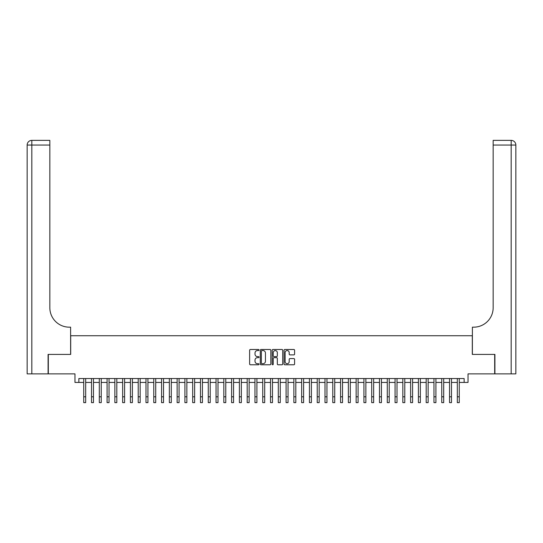 <?xml version="1.0" encoding="UTF-8"?>
<svg xmlns="http://www.w3.org/2000/svg" width="543" height="543" viewBox="0 0 543 543"><rect width="100%" height="100%" fill="white"/><g stroke="black" fill="none" stroke-linecap="round" stroke-linejoin="round"><path stroke-width="0.81" d="M259.045 350.031A0.536 0.536 0 0 0 258.516 349.495L250.398 349.495A0.767 0.767 0 0 0 249.631 350.255L249.631 364.007A0.767 0.767 0 0 0 250.398 364.774L258.516 364.774A0.536 0.536 0 0 0 259.045 364.238A0.536 0.536 0 0 0 258.516 363.701L257.463 363.701A2.443 2.443 0 0 1 255.02 361.258L255.02 360.111A2.443 2.443 0 0 1 257.463 357.667L258.516 357.667A0.536 0.536 0 0 0 259.045 357.131A0.536 0.536 0 0 0 258.516 356.602L257.463 356.602A2.443 2.443 0 0 1 255.02 354.151L255.02 353.011A2.443 2.443 0 0 1 257.463 350.561L258.516 350.561A0.536 0.536 0 0 0 259.045 350.031M293.824 354.878A0.767 0.767 0 0 0 294.591 354.117L294.591 350.255A0.767 0.767 0 0 0 293.824 349.495L284.81 349.495A0.767 0.767 0 0 0 284.05 350.255L284.05 364.007A0.767 0.767 0 0 0 284.81 364.774L293.824 364.774A0.767 0.767 0 0 0 294.591 364.007L294.591 359.351A0.767 0.767 0 0 0 293.824 358.584L289.969 358.584A0.767 0.767 0 0 0 289.202 359.351L289.202 361.658A2.043 2.043 0 0 1 287.159 363.701A2.043 2.043 0 0 1 285.116 361.658L285.116 352.604A2.043 2.043 0 0 1 287.159 350.561A2.043 2.043 0 0 1 289.202 352.604L289.202 354.117A0.767 0.767 0 0 0 289.969 354.878L293.824 354.878M78.871 382.428L78.871 378.539L464.129 378.539L464.129 382.428L468.025 382.428L468.025 373.869L494.68 373.869L494.68 354.409L472.301 354.409L472.301 335.73L70.699 335.73L70.699 354.409L48.32 354.409L48.32 373.869L74.975 373.869L74.975 382.428L83.731 382.428M270.835 350.255A0.767 0.767 0 0 0 270.068 349.495L261.054 349.495A0.767 0.767 0 0 0 260.287 350.255L260.287 364.007A0.767 0.767 0 0 0 261.054 364.774L270.068 364.774A0.767 0.767 0 0 0 270.835 364.007L270.835 350.255M272.932 349.495L281.946 349.495A0.767 0.767 0 0 1 282.713 350.255L282.713 364.007A0.767 0.767 0 0 1 281.946 364.774L278.091 364.774A0.767 0.767 0 0 1 277.324 364.007L277.324 358.434A0.767 0.767 0 0 0 276.563 357.667L274.005 357.667A0.767 0.767 0 0 0 273.238 358.434L273.238 364.238A0.536 0.536 0 0 1 272.701 364.774A0.536 0.536 0 0 1 272.165 364.238L272.165 350.255A0.767 0.767 0 0 1 272.932 349.495M85.679 382.428L91.516 382.428M93.464 382.428L99.301 382.428M101.242 382.428L107.08 382.428M109.028 382.428L114.865 382.428M116.813 382.428L122.65 382.428M124.591 382.428L130.429 382.428M132.377 382.428L138.214 382.428M140.162 382.428L145.999 382.428M147.94 382.428L153.778 382.428M155.726 382.428L161.563 382.428M163.511 382.428L169.348 382.428M171.296 382.428L177.133 382.428M179.075 382.428L184.912 382.428M186.86 382.428L192.697 382.428M194.645 382.428L200.482 382.428M202.424 382.428L208.261 382.428M210.209 382.428L216.046 382.428M217.994 382.428L223.831 382.428M225.773 382.428L231.61 382.428M233.558 382.428L239.395 382.428M241.343 382.428L247.18 382.428M249.122 382.428L254.959 382.428M256.907 382.428L262.744 382.428M264.692 382.428L270.529 382.428M272.471 382.428L278.308 382.428M280.256 382.428L286.093 382.428M288.041 382.428L293.878 382.428M295.82 382.428L301.657 382.428M303.605 382.428L309.442 382.428M311.39 382.428L317.227 382.428M319.169 382.428L325.006 382.428M326.954 382.428L332.791 382.428M334.739 382.428L340.576 382.428M342.518 382.428L348.355 382.428M350.303 382.428L356.14 382.428M358.088 382.428L363.925 382.428M365.867 382.428L371.704 382.428M373.652 382.428L379.489 382.428M381.437 382.428L387.274 382.428M389.222 382.428L395.06 382.428M397.001 382.428L402.838 382.428M404.786 382.428L410.623 382.428M412.571 382.428L418.409 382.428M420.35 382.428L426.187 382.428M428.135 382.428L433.972 382.428M435.92 382.428L441.758 382.428M443.699 382.428L449.536 382.428M451.484 382.428L457.321 382.428M459.269 382.428L464.129 382.428M261.896 350.561A0.536 0.536 0 0 0 261.359 351.097L261.359 363.172A0.536 0.536 0 0 0 261.896 363.701L263.002 363.701A2.443 2.443 0 0 0 265.446 361.258L265.446 353.011A2.443 2.443 0 0 0 263.002 350.561L261.896 350.561M277.324 352.645A2.043 2.043 0 0 0 275.281 350.602A2.043 2.043 0 0 0 273.238 352.645L273.238 355.835A0.767 0.767 0 0 0 274.005 356.602L276.563 356.602A0.767 0.767 0 0 0 277.324 355.835L277.324 352.645M83.731 396.79L85.679 396.79L85.679 402.628L83.731 402.628L83.731 378.539M85.679 396.79L85.679 378.539M48.089 354.409L70.617 354.409L70.617 327.171L69.294 327.171A19.46 19.46 0 0 1 49.841 307.711L49.841 145.042L31.82 145.042L31.82 373.869L48.089 373.869L48.089 354.409M31.82 373.869L27.15 373.869L27.15 145.042A4.67 4.67 0 0 1 31.82 140.372L49.841 140.372L49.841 145.042M69.294 327.171A19.46 19.46 0 0 1 49.841 307.711M31.82 140.372A4.67 4.67 0 0 0 27.15 145.042L31.82 145.042L31.82 140.372M494.911 354.409L472.383 354.409L472.383 327.171L473.706 327.171A19.46 19.46 0 0 0 493.159 307.711L493.159 140.372L511.18 140.372A4.67 4.67 0 0 1 515.85 145.042L515.85 373.869L494.911 373.869L494.911 354.409M473.706 327.171A19.46 19.46 0 0 0 493.159 307.711M511.18 373.869L511.18 140.372A4.67 4.67 0 0 1 515.85 145.042L493.159 145.042M91.516 402.628L93.464 402.628L91.516 402.628L91.516 378.539M93.464 402.628L93.464 378.539M99.301 402.628L101.242 402.628L99.301 402.628L99.301 378.539M101.242 402.628L101.242 378.539M107.08 402.628L109.028 402.628L107.08 402.628L107.08 378.539M109.028 402.628L109.028 378.539M114.865 402.628L116.813 402.628L114.865 402.628L114.865 378.539M116.813 402.628L116.813 378.539M122.65 402.628L124.591 402.628L122.65 402.628L122.65 378.539M124.591 402.628L124.591 378.539M130.429 402.628L132.377 402.628L130.429 402.628L130.429 378.539M132.377 402.628L132.377 378.539M138.214 402.628L140.162 402.628L138.214 402.628L138.214 378.539M140.162 402.628L140.162 378.539M145.999 402.628L147.94 402.628L145.999 402.628L145.999 378.539M147.94 402.628L147.94 378.539M153.778 402.628L155.726 402.628L153.778 402.628L153.778 378.539M155.726 402.628L155.726 378.539M161.563 402.628L163.511 402.628L161.563 402.628L161.563 378.539M163.511 402.628L163.511 378.539M169.348 402.628L171.296 402.628L169.348 402.628L169.348 378.539M171.296 402.628L171.296 378.539M177.133 402.628L179.075 402.628L177.133 402.628L177.133 378.539M179.075 402.628L179.075 378.539M184.912 402.628L186.86 402.628L184.912 402.628L184.912 378.539M186.86 402.628L186.86 378.539M192.697 402.628L194.645 402.628L192.697 402.628L192.697 378.539M194.645 402.628L194.645 378.539M200.482 402.628L202.424 402.628L200.482 402.628L200.482 378.539M202.424 402.628L202.424 378.539M208.261 402.628L210.209 402.628L208.261 402.628L208.261 378.539M210.209 402.628L210.209 378.539M216.046 402.628L217.994 402.628L216.046 402.628L216.046 378.539M217.994 402.628L217.994 378.539M223.831 402.628L225.773 402.628L223.831 402.628L223.831 378.539M225.773 402.628L225.773 378.539M231.61 402.628L233.558 402.628L231.61 402.628L231.61 378.539M233.558 402.628L233.558 378.539M239.395 402.628L241.343 402.628L239.395 402.628L239.395 378.539M241.343 402.628L241.343 378.539M247.18 402.628L249.122 402.628L247.18 402.628L247.18 378.539M249.122 402.628L249.122 378.539M254.959 402.628L256.907 402.628L254.959 402.628L254.959 378.539M256.907 402.628L256.907 378.539M262.744 402.628L264.692 402.628L262.744 402.628L262.744 378.539M264.692 402.628L264.692 378.539M270.529 402.628L272.471 402.628L270.529 402.628L270.529 378.539M272.471 402.628L272.471 378.539M278.308 402.628L280.256 402.628L278.308 402.628L278.308 378.539M280.256 402.628L280.256 378.539M286.093 402.628L288.041 402.628L286.093 402.628L286.093 378.539M288.041 402.628L288.041 378.539M293.878 402.628L295.82 402.628L293.878 402.628L293.878 378.539M295.82 402.628L295.82 378.539M301.657 402.628L303.605 402.628L301.657 402.628L301.657 378.539M303.605 402.628L303.605 378.539M309.442 402.628L311.39 402.628L309.442 402.628L309.442 378.539M311.39 402.628L311.39 378.539M317.227 402.628L319.169 402.628L317.227 402.628L317.227 378.539M319.169 402.628L319.169 378.539M325.006 402.628L326.954 402.628L325.006 402.628L325.006 378.539M326.954 402.628L326.954 378.539M332.791 402.628L334.739 402.628L332.791 402.628L332.791 378.539M334.739 402.628L334.739 378.539M340.576 402.628L342.518 402.628L340.576 402.628L340.576 378.539M342.518 402.628L342.518 378.539M348.355 402.628L350.303 402.628L348.355 402.628L348.355 378.539M350.303 402.628L350.303 378.539M356.14 402.628L358.088 402.628L356.14 402.628L356.14 378.539M358.088 402.628L358.088 378.539M363.925 402.628L365.867 402.628L363.925 402.628L363.925 378.539M365.867 402.628L365.867 378.539M371.704 402.628L373.652 402.628L371.704 402.628L371.704 378.539M373.652 402.628L373.652 378.539M379.489 402.628L381.437 402.628L379.489 402.628L379.489 378.539M381.437 402.628L381.437 378.539M387.274 402.628L389.222 402.628L387.274 402.628L387.274 378.539M389.222 402.628L389.222 378.539M395.06 402.628L397.001 402.628L395.06 402.628L395.06 378.539M397.001 402.628L397.001 378.539M402.838 402.628L404.786 402.628L402.838 402.628L402.838 378.539M404.786 402.628L404.786 378.539M410.623 402.628L412.571 402.628L410.623 402.628L410.623 378.539M412.571 402.628L412.571 378.539M418.409 402.628L420.35 402.628L418.409 402.628L418.409 378.539M420.35 402.628L420.35 378.539M426.187 402.628L428.135 402.628L426.187 402.628L426.187 378.539M428.135 402.628L428.135 378.539M433.972 402.628L435.92 402.628L433.972 402.628L433.972 378.539M435.92 402.628L435.92 378.539M441.758 402.628L443.699 402.628L441.758 402.628L441.758 378.539M443.699 402.628L443.699 378.539M449.536 402.628L451.484 402.628L449.536 402.628L449.536 378.539M451.484 402.628L451.484 378.539M457.321 402.628L459.269 402.628L457.321 402.628L457.321 378.539M459.269 402.628L459.269 378.539M91.516 396.79L93.464 396.79M99.301 396.79L101.242 396.79M107.08 396.79L109.028 396.79M114.865 396.79L116.813 396.79M122.65 396.79L124.591 396.79M130.429 396.79L132.377 396.79M138.214 396.79L140.162 396.79M145.999 396.79L147.94 396.79M153.778 396.79L155.726 396.79M161.563 396.79L163.511 396.79M169.348 396.79L171.296 396.79M177.133 396.79L179.075 396.79M184.912 396.79L186.86 396.79M192.697 396.79L194.645 396.79M200.482 396.79L202.424 396.79M208.261 396.79L210.209 396.79M216.046 396.79L217.994 396.79M223.831 396.79L225.773 396.79M231.61 396.79L233.558 396.79M239.395 396.79L241.343 396.79M247.18 396.79L249.122 396.79M254.959 396.79L256.907 396.79M262.744 396.79L264.692 396.79M270.529 396.79L272.471 396.79M278.308 396.79L280.256 396.79M286.093 396.79L288.041 396.79M293.878 396.79L295.82 396.79M301.657 396.79L303.605 396.79M309.442 396.79L311.39 396.79M317.227 396.79L319.169 396.79M325.006 396.79L326.954 396.79M332.791 396.79L334.739 396.79M340.576 396.79L342.518 396.79M348.355 396.79L350.303 396.79M356.14 396.79L358.088 396.79M363.925 396.79L365.867 396.79M371.704 396.79L373.652 396.79M379.489 396.79L381.437 396.79M387.274 396.79L389.222 396.79M395.06 396.79L397.001 396.79M402.838 396.79L404.786 396.79M410.623 396.79L412.571 396.79M418.409 396.79L420.35 396.79M426.187 396.79L428.135 396.79M433.972 396.79L435.92 396.79M441.758 396.79L443.699 396.79M449.536 396.79L451.484 396.79M457.321 396.79L459.269 396.79"/></g></svg>
